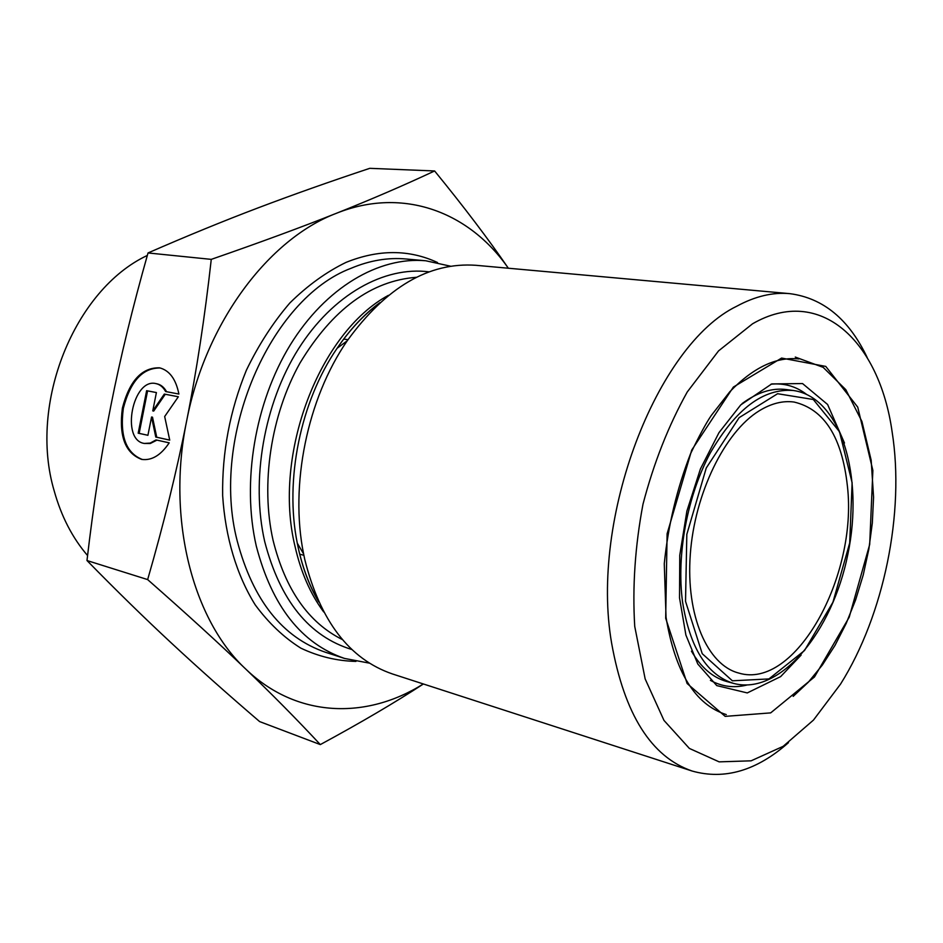<?xml version="1.0" encoding="UTF-8"?>
<svg xmlns="http://www.w3.org/2000/svg" width="943" height="943" viewBox="0 0 943 943"><rect width="100%" height="100%" fill="white"/><g stroke="black" fill="none" stroke-linecap="round" stroke-linejoin="round"><path stroke-width="1.41" d="M369.456 663.153L344.501 658.426C301.418 643.633 272.02 606.219 256.307 546.162C241.585 482.238 254.94 402.508 290.255 344.938C325.689 287.379 379.003 256.437 425.8 260.775L450.613 266.221M423.395 683.981C394.94 702.582 360.58 722.774 320.314 744.593C297.434 719.98 272.598 694.826 245.793 669.106C219.236 643.609 186.525 613.763 147.65 579.591C163.705 523.99 176.695 471.135 186.631 421.038C196.604 370.953 204.82 317.06 211.267 259.372C260.351 242.351 302.102 226.968 336.51 213.248C371.224 199.433 403.922 185.335 434.617 170.966C464.239 207.26 488.804 239.675 508.336 268.225C469.685 212.34 403.58 186.384 336.51 213.248C268.743 238.85 205.491 322.518 186.631 421.038C166.404 519.287 192.95 620.188 245.793 669.106C296.797 718.236 366.615 719.674 423.313 683.958M169.198 442.845C160.864 455.269 151.682 460.797 141.65 459.394C125.148 453.111 118.735 435.996 122.401 408.06C129.509 380.795 141.886 367.393 159.544 367.829C169.457 370.387 175.917 379.121 178.887 394.044L165.638 391.534C163.163 387.113 159.956 384.485 156.031 383.624C132.692 377.518 120.433 440.251 144.35 443.446L150.185 443.092L156.031 439.921L169.198 442.845M160.18 367.982C142.629 367.805 130.346 381.255 123.344 408.319C119.702 436.031 126.044 453.1 142.393 459.512M156.951 440.122L150.279 443.493L144.35 443.446M156.031 383.624L156.986 383.825C160.911 384.673 164.106 387.314 166.581 391.71M139.151 433.356L147.91 435.289L138.185 433.191L139.151 433.356L147.579 390.885L156.397 392.571L152.766 410.889L164.306 394.068L178.345 396.755L164.671 416.523L169.728 440.133L155.772 437.057L151.552 417.006L147.91 435.324M151.552 417.006L152.507 417.183L156.738 437.234L169.728 440.098M155.772 437.057L156.738 437.234M178.345 396.767L165.261 394.268L153.721 411.065L152.766 410.889M164.306 394.068L165.261 394.268M138.185 433.191L146.625 390.685L156.397 392.559M146.625 390.685L147.579 390.885M434.617 170.966L369.786 168.326C329.555 181.693 292.271 194.906 257.911 207.943C223.786 220.874 187.162 235.88 148.027 252.948C132.668 307.17 120.303 358.01 110.92 405.455C101.467 452.899 93.487 504.599 86.98 560.531C116.661 590.86 144.809 618.372 171.426 643.079C198.195 667.974 227.593 694.142 259.643 721.595L320.314 744.593M147.65 579.591L86.98 560.531M211.267 259.372L148.027 252.948M759.174 410.842C724.778 431.941 694.59 493.46 690.288 554.519C685.797 615.638 707.439 665.015 738.699 673.043C795.232 690.441 857.93 576.114 847.403 486.093C842.052 437.222 824.288 409.203 794.1 402.048C782.855 400.504 771.221 403.439 759.174 410.842M752.573 323.779C820.269 284.692 879.395 341.248 892.125 431.87C904.938 512.544 884.004 614.919 840.555 684.088L813.479 720.075L783.15 746.337L751.1 760.824L719.144 761.861L689.368 748.424L663.978 720.417L645.153 678.925L634.733 626.411C632.329 587.017 635.075 546.292 642.985 504.222C653.77 462.966 668.516 425.552 687.247 391.982L718.554 350.902L752.573 323.779M867.206 357.562C849.006 319.312 823.204 298.012 789.786 293.65C772.753 292.082 755.06 296.291 736.707 306.251C656.823 344.749 589.776 518.037 611.63 643.197C624.384 714.334 651.236 756.958 692.186 771.056C724.625 780.156 756.722 770.69 788.466 742.66M789.786 293.65L475.967 265.301C429.006 262.001 386.076 287.179 347.177 340.847C307.3 398.665 289.631 485.091 303.611 553.918L304.742 559.388C320.184 620.989 349.405 659.181 392.418 673.95L692.186 771.056M87.569 555.557C72.411 537.864 61.295 516.351 54.222 490.985C28.149 403.569 74.627 289.442 147.332 255.435M372.839 308.172L373.31 308.939M315.127 593.524L314.384 594.043M437.493 262.519C409.121 249.341 378.662 249.294 346.105 262.354C326.361 271.938 307.618 285.47 289.866 302.951C273.081 322.494 258.582 344.926 246.382 370.234C229.915 410.535 222.006 452.322 222.654 495.57C225.33 537.404 236.752 575.159 255.188 604.828C268.59 623.017 283.808 637.456 300.841 648.147C318.569 656.54 336.934 660.96 355.935 661.408M344.501 658.426L325.559 652.297C282.452 637.492 253.007 600.385 237.212 540.952C210.041 436.868 270.087 298.613 351.102 268.272C369.703 260.445 387.986 257.356 405.973 258.983L425.8 260.775M429.148 271.867C384.461 265.973 332.914 294.334 298.412 348.969C264.005 403.592 250.685 480.187 264.712 541.624C280.118 600.573 309.186 636.549 351.928 649.538M342.45 639.602C308.479 622.722 285.352 589.611 273.057 540.245C260.433 484.242 270.818 415.191 299.992 363.008C332.478 309.28 371.33 280.708 416.523 277.289M388.422 295.336C319.465 332.384 272.598 454.443 294.959 546.091C300.805 572.036 310.388 593.996 323.697 611.96M685.526 601.339L686.822 534.351L706.248 468.023L739.135 417.655L777.598 393.726L813.29 399.49L839.482 431.694L852.118 482.733L849.69 542.991L832.928 602.235L804.509 650.529L768.922 678.925L732.381 680.799L702.229 653.688L685.526 601.339M682.532 601.823C689.875 647.853 706.896 675.047 733.595 683.404C779.944 695.887 832.398 631.999 847.875 554.213C864.165 476.58 841.003 397.227 793.476 390.52C763.582 388.044 735.858 408.849 710.291 452.958C687.27 495.806 676.296 554.826 682.532 601.823M742.058 403.616C757.264 392.371 772.034 387.679 786.368 389.565L793.476 390.52M733.595 683.404L726.676 681.494C712.767 677.593 701.014 667.491 691.455 651.177M665.687 618.243L687.129 683.522L725.191 716.374L770.679 712.884L814.469 676.968L849.207 617.205L869.694 544.453L872.864 470.404L857.741 407.14L825.773 366.414L781.606 358.069L733.371 387.066L691.738 450.047L667.102 533.773L665.687 618.243M710.409 680.375C721.831 686.657 733.937 688.225 746.726 685.078M806.218 394.127C795.68 386.217 783.939 382.917 770.973 384.202M318.38 601.163C309.434 585.697 302.738 568.04 298.318 548.166L297.281 543.156C284.421 480.046 300.534 401.258 337.123 348.262C349.712 329.85 363.774 314.821 379.298 303.186M315.988 595.622L315.386 595.952M314.656 594.561L315.375 594.149M373.793 308.467L373.287 307.795L373.829 308.42M798.98 358.953C776.372 356.525 753.316 367.464 729.811 391.746L711.258 415.509C706.248 422.818 699.329 435.583 690.524 453.795C676.897 488.828 668.139 525.463 664.273 563.714L666.053 617.347C675.117 672.276 695.191 704.692 726.275 714.594M318.699 601.87C309.587 586.452 302.797 568.535 298.294 548.131L297.281 543.156L303.611 553.918M379.876 302.668C364.234 314.16 349.994 329.366 337.123 348.262L347.177 340.847M347.967 339.68L343.676 339.079M303.882 555.297L299.697 554.166M314.679 594.62L315.398 594.208M844.48 443.033L827.6 404.476L802.54 383.565L771.716 383.931L740.762 404.901L718.99 432.637L700.413 468.966L686.905 511.035L679.762 555.286L679.526 597.909L685.891 635.04L697.785 664.002L716.751 685.596L747.269 692.928L780.639 676.614L801.114 655.114M793.181 696.382L808.363 682.178L822.379 665.015L835.038 645.33L846.142 623.547L855.596 599.972L863.246 574.912L868.857 549.109L872.322 523.047L873.572 497.22L871.179 460.267L861.926 421.462L845.788 389.636L823.156 367.346L795.267 357.067"/></g></svg>
